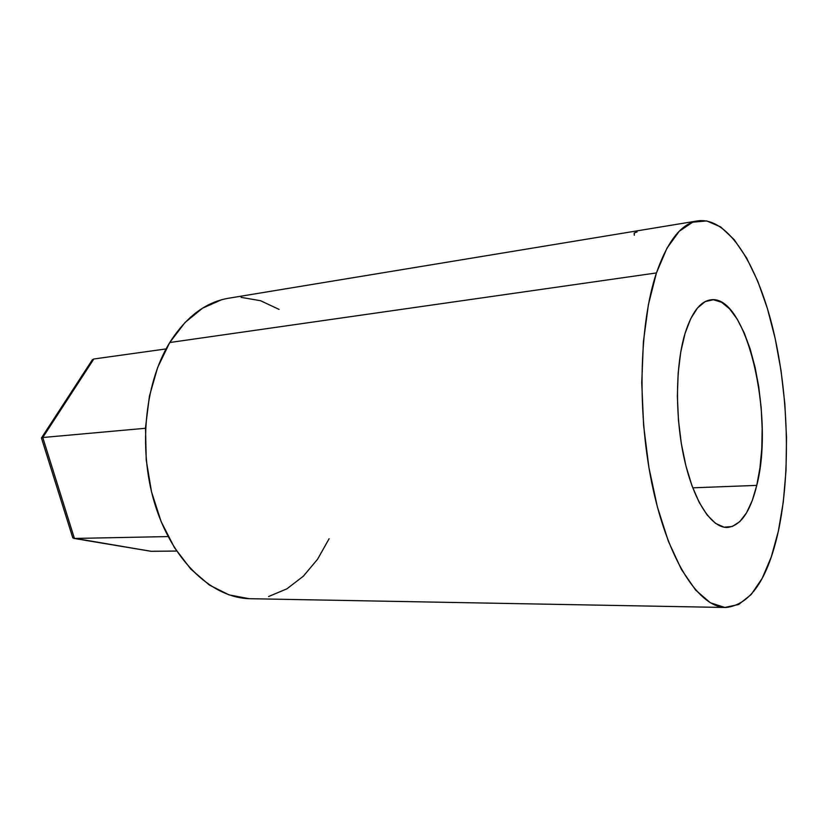 <?xml version="1.0" encoding="UTF-8"?>
<svg xmlns="http://www.w3.org/2000/svg" width="828" height="828" viewBox="0 0 828 828"><rect width="100%" height="100%" fill="white"/><g stroke="black" fill="none" stroke-linecap="round" stroke-linejoin="round"><path stroke-width="1.24" d="M166.076 348.93L93.823 358.99L166.076 348.93M92.374 359.735L41.555 437.795L42.766 437.515L74.427 538.448L73.071 538.045L151.006 551.293L176.643 551.044L151.41 551.324L74.427 538.448L168.115 536.575L74.427 538.448L42.766 437.515L145.48 428.273L42.766 437.515L93.823 358.99L92.374 359.735L93.823 358.99L42.766 437.515L41.493 438.198M72.45 536.823L72.936 537.921M92.301 359.818L91.711 360.708M756.761 485.384C750.323 511.994 740.48 526.018 727.243 527.457C711.542 527.943 693.843 501.447 684.394 459.436C674.923 417.488 675.337 365.365 685.035 333.477L680.771 351.869L678.163 373.086L677.366 396.198L678.453 420.138L681.361 443.777L685.957 466.009L692.001 485.819L699.184 502.368L707.153 515.016L715.547 523.348L724.003 527.177L732.18 526.546L739.766 521.65L746.525 512.832L752.248 500.567L756.761 485.384L759.959 467.861L761.781 448.621L762.174 428.293L761.16 407.521L758.769 386.945L755.053 367.197L750.137 348.909L744.134 332.711L737.23 319.184L729.613 308.865L721.55 302.251L713.312 299.746L705.197 301.599L697.559 307.923L690.728 318.656L685.035 333.477C691.659 312.56 700.219 301.351 710.703 299.85C746.67 293.816 774.76 416.432 756.761 485.384L692.746 487.827L756.761 485.384M656.449 272.929C667.616 240.907 681.392 223.55 697.756 220.859C727.688 216.657 757.175 264.163 772.876 328.561C788.535 393.331 790.916 472.426 778.361 531.131L771.292 556.892L762.184 578.337L751.213 594.514L738.659 604.492L724.883 607.462L710.341 602.774L695.623 590.085L681.413 569.447L668.413 541.367L657.37 506.891L648.924 467.592L643.615 425.447L641.741 382.722L643.408 341.695L648.427 304.507L656.449 272.929L666.923 248.255L679.239 231.25L692.725 222.194L706.75 220.931L720.733 226.965L734.157 239.613L746.618 258.005L757.775 281.23L767.359 308.358L775.163 338.445L781.032 370.592L784.84 403.909L786.517 437.505L786.01 470.511L783.288 502.027L778.361 531.131C767.711 579.517 750.199 604.968 725.835 607.493C699.598 607.524 669.148 562.481 653.075 489.048C636.949 415.77 638.854 325.228 656.449 272.929L169.75 342.523L656.449 272.929M697.445 220.91L228.58 298.235C205.727 302.085 186.114 316.845 169.75 342.523C143.927 384.327 137.8 452.823 156.161 508.113C174.47 563.495 213.614 598.333 250.398 598.716L725.752 607.493M221.531 299.788L202.529 308.192L184.986 322.547L169.75 342.523L157.662 367.415L149.413 396.219L145.511 427.61L146.225 460.037L151.534 491.904L161.139 521.599L174.501 547.732L190.854 569.136L209.339 585.013L229.046 594.897L249.062 598.685M268.582 596.533L286.892 588.843L303.369 576.184L317.569 559.231L329.109 538.728M279.077 309.403L260.551 300.719L241.134 297.366M634.31 235.235L634.176 233.03L637.084 231.902M74.044 538.438L151.006 551.293M41.421 437.919L72.729 537.651"/></g></svg>
